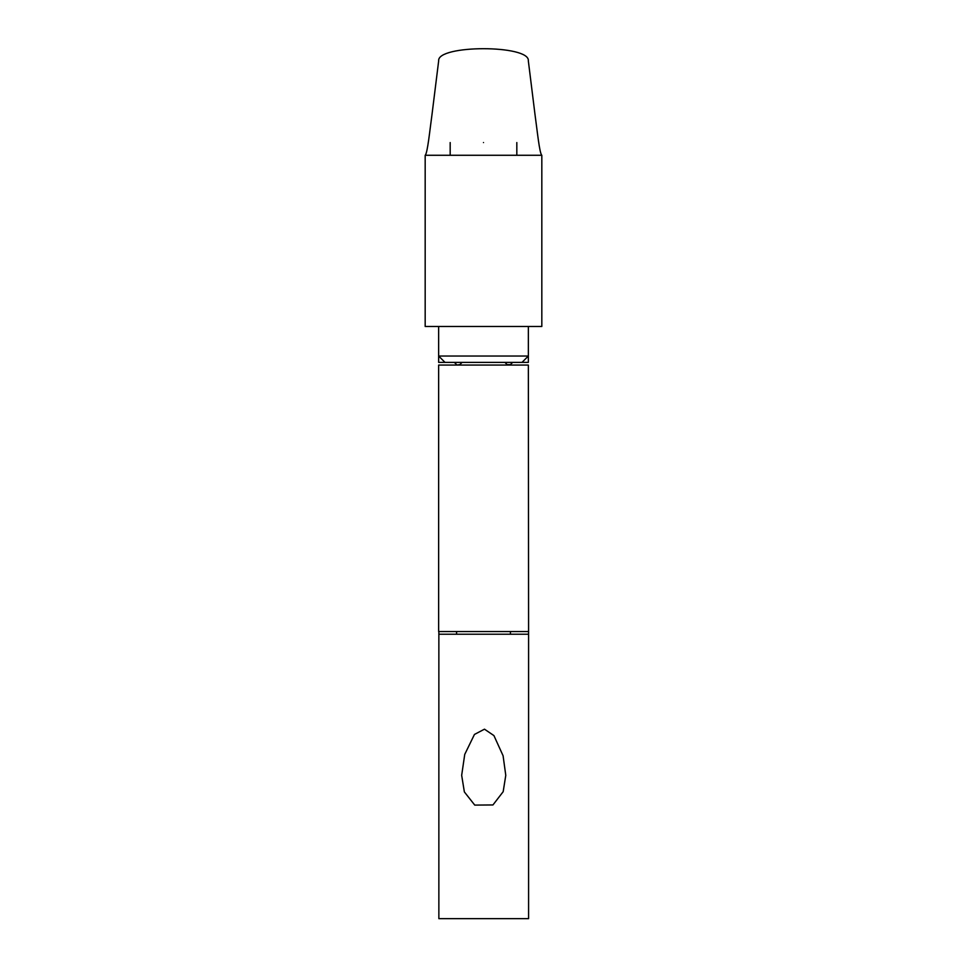 <?xml version="1.0" encoding="UTF-8"?>
<svg xmlns="http://www.w3.org/2000/svg" width="967" height="967" viewBox="0 0 967 967"><rect width="100%" height="100%" fill="white"/><g stroke="black" fill="none" stroke-linecap="round" stroke-linejoin="round"><path stroke-width="1.45" d="M510.419 631.536L510.419 634.231L528.586 634.231L528.586 918.65L438.861 918.65L438.861 634.231L528.586 634.231L528.586 631.536L528.357 365.067L438.643 365.067L438.643 631.536L528.357 631.536M503.082 755.747L493.932 735.597L484.479 729.178L474.446 734.449L464.74 754.405L461.67 775.329L464.365 791.925L474.749 805.1L492.952 804.943L503.178 791.683L505.777 775.329L503.082 755.747M456.581 631.536L456.581 634.231L438.861 634.231L438.861 631.536M541.774 155.276C539.453 152.979 537.229 130.509 535.005 114.541L528.333 60.861C530.182 44.651 436.842 44.651 438.667 60.861L432.007 114.469C429.783 130.424 427.595 152.798 425.226 155.276L541.774 155.276M425.178 155.276L425.178 326.483L541.822 326.483L541.822 155.276M438.643 326.483L438.643 362.371L444.989 362.371L438.643 356.037L528.357 356.037L528.357 326.483M444.989 362.371L528.357 362.371L528.357 356.037L522.011 362.371M483.5 142.56C526.495 142.56 526.495 142.56 483.5 142.56C440.505 142.56 440.505 142.56 483.5 142.56M507.155 364.619L510.419 364.619L512.655 362.371M456.581 365.067L459.845 364.619M504.907 362.371L507.602 365.067M462.093 362.371L459.398 365.067M450.175 155.276L450.175 142.56M516.825 155.276L516.825 142.56M456.581 364.619L454.345 362.371"/></g></svg>
